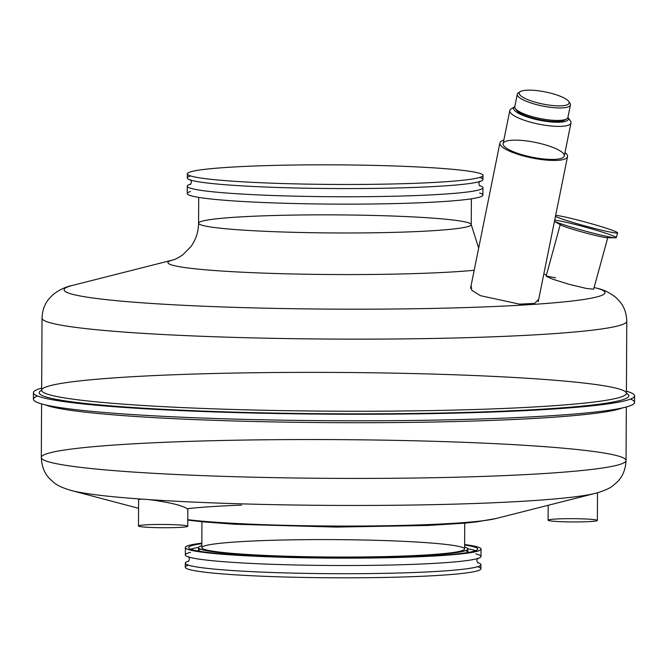 <?xml version="1.0" encoding="UTF-8"?>
<svg xmlns="http://www.w3.org/2000/svg" width="668" height="668" viewBox="0 0 668 668"><rect width="100%" height="100%" fill="white"/><g stroke="black" fill="none" stroke-linecap="round" stroke-linejoin="round"><path stroke-width="1" d="M147.636 303.197A270.456 17.927 0.3 0 0 471.032 307.397A270.456 17.927 0.3 0 0 596.599 288.142A270.456 17.927 -179.7 0 1 471.032 307.397A270.456 17.927 -179.7 0 1 147.636 303.197A270.456 17.927 -179.7 0 1 72.561 285.395A270.456 17.927 0.3 0 0 147.636 303.197M219.446 270.874A166.766 11.055 -179.7 0 1 173.154 259.902A166.766 11.055 0.3 0 0 219.446 270.874A166.766 11.055 0.3 0 0 474.188 270.273A166.766 11.055 -179.7 0 1 219.446 270.874M555.651 277.871L546.533 276.068M538.684 299.398L534.584 303.406L519.487 304.14L480.442 295.673L471.792 290.288L471.09 285.612M509.876 151.31A34.494 8.358 11.4 0 0 552.561 160.437A34.494 8.358 11.4 0 0 565.011 152.471A34.494 8.358 11.4 0 1 567.533 156.613A34.494 8.358 11.4 0 1 545.965 160.053A34.494 8.358 11.4 0 1 509.876 151.31A34.494 8.358 11.4 0 1 503.831 140.113A34.494 8.358 11.4 0 0 499.906 142.952A34.494 8.358 11.4 0 0 509.876 151.31M555.283 148.405A31.212 7.565 -168.6 0 1 541.765 158.75A31.212 7.565 -168.6 0 1 504.106 142.201A31.212 7.565 -168.6 0 1 555.283 148.405M464.619 547.05A134.685 8.926 -179.7 0 1 467.901 549.029A134.685 8.926 -179.7 0 1 333.165 557.246A134.685 8.926 -179.7 0 1 198.521 547.618A134.685 8.926 -179.7 0 1 201.819 545.673A134.685 8.926 0.3 0 0 333.165 557.246A134.685 8.926 0.3 0 0 464.619 547.05M198.521 547.618L198.505 550.891A134.685 8.926 0.3 0 0 198.538 551.1A134.685 8.926 -179.7 0 1 200.801 549.271M465.596 550.657A134.685 8.926 -179.7 0 1 467.842 552.511A134.685 8.926 0.3 0 0 467.884 552.302L467.901 549.029M232.998 181.195A147.828 9.795 -179.7 0 1 187.341 173.872A147.828 9.795 -179.7 0 1 335.219 164.854A147.828 9.795 -179.7 0 1 482.997 175.425A147.828 9.795 -179.7 0 1 393.235 183.959A147.828 9.795 -179.7 0 1 232.998 181.195A147.828 9.795 -179.7 0 1 293.728 165.029A147.828 9.795 -179.7 0 1 478.781 177.721A147.828 9.795 -179.7 0 1 232.998 181.195M187.341 173.872L187.316 177.972A147.828 9.795 0.3 0 0 232.973 185.295A147.828 9.795 0.3 0 0 393.218 188.059A147.828 9.795 0.3 0 0 482.972 179.517L482.997 175.425M138.56 508.298L71.493 490.554A270.456 17.927 0.3 0 0 142.902 499.205A270.456 17.927 0.3 0 1 71.493 490.554C63.235 488.174 57.39 485.544 53.949 482.647L49.566 478.655C44.422 473.295 41.666 466.222 41.307 457.455A292.375 19.38 -179.7 0 1 173.663 441.932A292.375 19.38 -179.7 0 1 472.819 442.667A292.375 19.38 -179.7 0 1 626.05 460.519A292.375 19.38 -179.7 0 1 333.574 478.363A292.375 19.38 -179.7 0 1 41.307 457.455A292.375 19.38 0.3 0 0 333.574 478.363A292.375 19.38 0.3 0 0 626.05 460.519L626.325 406.971M187.775 520.08L202.179 521.783L234.71 524.255L336.363 527.077L428.121 525.465L464.193 523.186L476.376 521.925L495.99 518.518A167.86 11.122 -179.7 0 1 355.969 526.05A167.86 11.122 -179.7 0 1 187.775 519.687A167.86 11.122 0.3 0 0 355.969 526.05A167.86 11.122 0.3 0 0 495.99 518.518L595.522 493.293A270.456 17.927 0.3 0 1 150.283 499.706A270.456 17.927 0.3 0 0 595.522 493.293C603.805 491.005 609.675 488.433 613.14 485.578L617.574 481.628C622.768 476.317 625.599 469.287 626.05 460.519M477.678 566.698A147.828 9.795 -179.7 0 1 333.056 577.787A147.828 9.795 -179.7 0 1 188.56 565.186M626.526 393.844L626.4 393.335A292.375 19.38 -179.7 0 1 448.879 410.227A292.375 19.38 -179.7 0 1 131.963 404.758A292.375 19.38 0.3 0 0 448.879 410.227A292.375 19.38 0.3 0 0 626.4 393.335A292.375 19.38 -179.7 0 0 334.134 372.427A292.375 19.38 -179.7 0 0 41.658 390.271A292.375 19.38 0.3 0 0 131.963 404.758A292.375 19.38 -179.7 0 1 41.658 390.271L42.034 318.177A292.375 19.38 0.3 0 0 132.339 332.656A292.375 19.38 0.3 0 0 449.255 338.125A292.375 19.38 0.3 0 0 626.776 321.241C626.559 313.517 624.304 307.038 620.013 301.786L616.188 297.736C610.093 292.801 603.563 289.603 596.599 288.142L594.119 287.49M464.636 545.021A144.547 9.577 -179.7 0 1 477.754 549.079A144.547 9.577 -179.7 0 1 333.157 557.897A144.547 9.577 -179.7 0 1 188.668 547.568A144.547 9.577 -179.7 0 1 201.828 543.643A144.547 9.577 -179.7 0 0 333.157 557.897A144.547 9.577 -179.7 0 0 464.636 545.021M198.563 547.409A144.547 9.577 0.3 0 0 190.789 549.213A144.547 9.577 0.3 0 1 198.563 547.409M475.616 550.708A144.547 9.577 0.3 0 0 467.867 548.82A144.547 9.577 0.3 0 1 475.616 550.708M630.483 399.097A300.583 19.923 -179.7 0 1 474.472 419.162A300.583 19.923 -179.7 0 1 126.244 414.135A300.583 19.923 -179.7 0 1 37.517 395.99M520.322 91.616L518.468 92.768A27.104 6.571 11.4 0 0 525.131 100.768A27.104 6.571 11.4 0 0 556.536 107.857A27.104 6.571 11.4 0 0 569.913 103.156L568.643 101.377A25.459 6.171 11.4 0 0 545.397 91.959A25.459 6.171 11.4 0 0 520.322 91.616A25.459 6.171 11.4 0 0 526.584 99.14A25.459 6.171 11.4 0 0 556.077 105.794A25.459 6.171 11.4 0 0 568.643 101.377M569.086 102.229A27.104 6.571 -168.6 0 1 570.43 104.934A27.104 6.571 -168.6 0 1 553.488 107.64A27.104 6.571 -168.6 0 1 525.131 100.768A27.104 6.571 -168.6 0 1 517.299 94.205A27.104 6.571 -168.6 0 1 519.587 92.226M517.299 94.205L514.769 106.696A27.104 6.571 11.4 0 0 522.61 113.268A27.104 6.571 11.4 0 0 550.966 120.131A27.104 6.571 11.4 0 0 567.9 117.434L570.43 104.934M560.227 224.69L546.123 276.193L552.77 279.232L569.42 284.401L586.37 288.442L593.643 289.211L607.755 237.716M607.796 237.557A24.641 1.436 -164.7 0 1 583.657 232.431A24.641 1.436 -164.7 0 1 560.268 224.54M45.399 404.891A292.375 19.38 0.3 0 0 333.866 422.652A292.375 19.38 0.3 0 0 622.509 407.906A292.375 19.38 0.3 0 1 333.866 422.652A292.375 19.38 0.3 0 1 45.399 404.891M187.19 508.682A167.86 11.122 -179.7 0 1 241.515 505.117M514.778 106.663A27.922 6.772 11.4 0 0 539.686 120.265A27.922 6.772 11.4 0 0 567.909 117.401A27.922 6.772 -168.6 0 1 539.686 120.265A27.922 6.772 -168.6 0 1 514.778 106.663L511.145 108.917A31.212 7.565 11.4 0 0 528.171 121.501A31.212 7.565 11.4 0 0 566.973 125.626A31.212 7.565 11.4 0 0 570.981 122.929A31.212 7.565 11.4 0 0 568.418 118.962M526.584 99.14A25.459 6.171 11.4 0 0 568.334 104.191A25.459 6.171 11.4 0 0 537.615 90.698A25.459 6.171 11.4 0 0 526.584 99.14M181.02 506.052C176.878 503.664 137.55 496.558 138.602 500.148L138.468 525.975A24.641 1.637 0.3 0 0 153.924 527.57A24.641 1.637 0.3 0 0 180.911 527.328A24.641 1.637 0.3 0 0 187.741 526.234L187.825 509.509C187.107 508.348 184.836 507.196 181.02 506.052M201.945 521.766L201.811 547.635A131.404 8.709 0.3 0 0 333.165 557.029A131.404 8.709 0.3 0 0 464.611 549.012L464.744 523.136M126.277 407.58A300.583 19.923 0.3 0 0 452.094 413.2A300.583 19.923 0.3 0 0 634.6 395.84A300.583 19.923 0.3 0 0 626.409 391.172A300.583 19.923 0.3 0 1 483.59 412.323A300.583 19.923 0.3 0 1 126.277 407.58A300.583 19.923 0.3 0 1 33.433 392.692A300.583 19.923 0.3 0 1 41.675 388.108A300.583 19.923 0.3 0 0 126.277 407.58M33.433 392.692L33.4 399.247A300.583 19.923 0.3 0 0 126.244 414.135A300.583 19.923 0.3 0 0 452.061 419.754A300.583 19.923 0.3 0 0 634.567 402.395L634.6 395.84M513.7 107.907A31.212 7.565 11.4 0 0 509.801 110.571A31.212 7.565 11.4 0 0 531.803 122.52A31.212 7.565 11.4 0 0 566.973 125.626A31.212 7.565 11.4 0 0 570.389 120.883L567.909 117.393M232.932 193.486A147.828 9.795 -179.7 0 1 187.274 186.163A147.828 9.795 -179.7 0 1 190.739 184.076A147.828 9.795 0.3 0 0 232.932 193.486A147.828 9.795 0.3 0 0 407.53 195.858A147.828 9.795 0.3 0 0 479.482 185.587A147.828 9.795 -179.7 0 1 482.931 187.716A147.828 9.795 -179.7 0 1 393.176 196.25A147.828 9.795 -179.7 0 1 232.932 193.486M482.931 187.716L482.889 195.089A147.828 9.795 -179.7 0 1 393.135 203.631A147.828 9.795 -179.7 0 1 232.898 200.868A147.828 9.795 -179.7 0 1 187.24 193.545L187.274 186.163M479.616 193.019A147.828 9.795 -179.7 0 1 407.138 203.247A147.828 9.795 -179.7 0 1 232.898 200.868A147.828 9.795 -179.7 0 1 190.53 191.507M522.61 113.268A27.104 6.571 11.4 0 0 566.74 118.871L564.877 120.023A25.459 6.171 11.4 0 1 523.428 114.754A25.459 6.171 11.4 0 1 516.556 110.262L515.287 108.483A27.104 6.571 11.4 0 0 522.61 113.268M240.689 229.951A136.33 9.035 0.3 0 0 388.459 232.506A136.33 9.035 0.3 0 0 471.241 224.623A136.33 9.035 -179.7 0 1 388.459 232.506A136.33 9.035 -179.7 0 1 240.689 229.951A136.33 9.035 -179.7 0 1 198.58 223.204A136.33 9.035 0.3 0 0 240.689 229.951M554.448 221.359L560.761 224.999A24.641 1.436 15.3 0 0 583.657 232.431A24.641 1.436 15.3 0 0 607.145 237.708L615.428 237.808A32.849 1.912 15.3 0 0 602.077 232.046A32.849 1.912 15.3 0 0 565.729 222.185A32.849 1.912 15.3 0 0 554.699 220.114M617.599 232.865A32.849 1.912 15.3 0 0 600.382 226.377A32.849 1.912 15.3 0 0 567.023 217.442A32.849 1.912 15.3 0 1 613.433 230.719A32.849 1.912 15.3 0 1 598.211 229.366A32.849 1.912 15.3 0 1 555.45 216.415A32.849 1.912 15.3 0 0 590.061 227.287A32.849 1.912 15.3 0 0 617.599 232.865L616.297 237.608A32.849 1.912 15.3 0 1 589.293 232.163A32.849 1.912 15.3 0 1 554.465 221.308A32.849 1.912 15.3 0 0 585.836 231.245A32.849 1.912 15.3 0 0 615.428 237.808M567.023 217.442A32.849 1.912 15.3 0 0 555.667 215.338A32.849 1.912 15.3 0 1 567.023 217.442M238.242 541.806A131.404 8.709 -179.7 0 1 459.342 546.541A131.404 8.709 -179.7 0 1 302.045 556.619A131.404 8.709 -179.7 0 1 238.242 541.806M130.252 407.321A294.839 19.539 0.3 0 0 467.116 412.39A294.839 19.539 0.3 0 0 626.4 393.277A294.839 19.539 -179.7 0 1 467.116 412.39A294.839 19.539 -179.7 0 1 130.252 407.321A294.839 19.539 -179.7 0 1 41.658 390.212A294.839 19.539 0.3 0 0 130.252 407.321M479.716 177.454A147.828 9.795 -179.7 0 1 407.188 187.675A147.828 9.795 -179.7 0 1 232.973 185.295A147.828 9.795 -179.7 0 1 190.597 175.943M190.505 552.386A147.828 9.795 0.3 0 0 260.478 563.85A147.828 9.795 0.3 0 0 440.012 563.024A147.828 9.795 0.3 0 0 475.866 553.881M477.511 562.539A147.828 9.795 -179.7 0 1 439.97 571.223A147.828 9.795 -179.7 0 1 263.551 572.175A147.828 9.795 -179.7 0 1 188.768 561.028A147.828 9.795 -179.7 0 0 185.303 563.116A147.828 9.795 -179.7 0 0 278.063 572.693A147.828 9.795 -179.7 0 0 439.97 571.223A147.828 9.795 -179.7 0 0 480.96 564.669A147.828 9.795 -179.7 0 0 477.511 562.539M185.387 547.551L185.345 554.924A147.828 9.795 0.3 0 0 278.105 564.502A147.828 9.795 0.3 0 0 440.012 563.024A147.828 9.795 0.3 0 0 481.002 556.469L481.035 549.096A147.828 9.795 -179.7 0 1 333.157 558.122A147.828 9.795 -179.7 0 1 185.387 547.551A147.828 9.795 -179.7 0 1 201.828 543.142A147.828 9.795 0.3 0 0 333.157 558.122A147.828 9.795 0.3 0 0 464.636 544.52A147.828 9.795 -179.7 0 1 481.035 549.096M478.664 248.112L471.241 224.623A136.33 9.035 -179.7 0 0 334.96 214.879A136.33 9.035 -179.7 0 0 198.58 223.204C198.413 231.946 195.874 239.728 190.964 246.534L182.756 254.875C178.114 257.948 174.907 259.627 173.137 259.91L72.561 285.395C65.581 286.789 59.018 289.912 52.872 294.78L49.006 298.796C44.656 303.998 42.334 310.461 42.034 318.177A292.375 19.38 0.3 0 0 132.339 332.656A292.375 19.38 0.3 0 0 449.255 338.125A292.375 19.38 0.3 0 0 626.776 321.241L626.4 393.335M180.911 527.328A24.641 1.637 -179.7 0 1 139.453 526.442A24.641 1.637 -179.7 0 1 168.946 524.547A24.641 1.637 -179.7 0 1 180.911 527.328M185.303 563.116L185.278 567.215A147.828 9.795 0.3 0 0 333.056 577.787A147.828 9.795 0.3 0 0 480.935 568.76L480.96 564.669M578.58 518.752A24.641 1.637 -179.7 0 1 590.537 521.533A24.641 1.637 -179.7 0 1 549.079 520.648A24.641 1.637 -179.7 0 1 578.58 518.752M548.178 505.309L548.094 520.18A24.641 1.637 0.3 0 0 572.726 521.942A24.641 1.637 0.3 0 0 597.367 520.439L597.518 492.767L548.603 505.183M543.785 274.164L546.482 274.882M41.307 457.455L41.591 403.915M538.208 301.761L567.533 156.613M470.539 288.351L499.906 142.952M564.31 155.961L570.981 122.929M503.129 143.603L509.801 110.571M471.241 224.623L471.374 198.813M198.58 223.204L198.713 197.386M41.658 390.271L41.525 390.78M190.313 179.634C191.658 181.27 191.649 182.907 190.28 184.535M479.933 186.046L479.941 186.055C478.597 184.418 478.605 182.79 479.966 181.153M477.962 562.999C476.618 561.37 476.626 559.742 477.987 558.106M188.334 556.586C189.67 558.239 189.662 559.876 188.309 561.487L188.309 561.487"/></g></svg>
